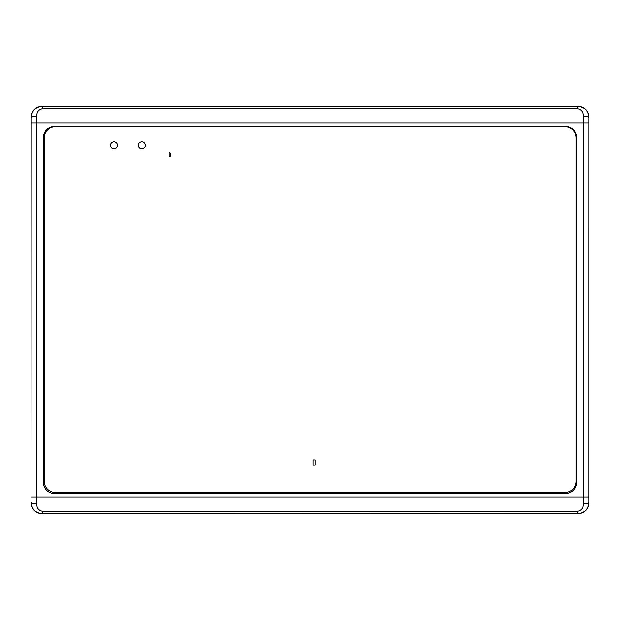 <?xml version="1.0" encoding="UTF-8"?>
<svg xmlns="http://www.w3.org/2000/svg" width="620" height="620" viewBox="0 0 620 620"><rect width="100%" height="100%" fill="white"/><g stroke="black" fill="none" stroke-linecap="round" stroke-linejoin="round"><path stroke-width="0.93" d="M42.269 511.229L42.137 513.802L577.863 513.802L42.269 513.67C35.472 512.942 31.791 509.206 31.225 502.448A5.572 1.511 0.6 0 0 36.789 503.952C36.704 507.896 38.533 510.314 42.269 511.229L577.732 511.229C581.467 510.322 583.296 507.896 583.211 503.952L583.18 497.163L588.752 497.163L588.775 502.448C588.217 509.206 584.536 512.942 577.732 513.67L577.732 511.229M42.137 513.802C35.418 513.096 31.705 509.384 31 502.673L31.225 117.552C31.783 110.794 35.464 107.058 42.269 106.33L577.732 106.33C584.528 107.058 588.21 110.794 588.775 117.552L588.752 497.163M31.248 497.163L583.18 497.163L583.211 116.049C583.296 112.104 581.467 109.686 577.732 108.771L577.863 106.198L42.137 106.198L42.269 108.771C38.533 109.678 36.704 112.104 36.789 116.049A5.572 1.511 179.4 0 0 31.225 117.552L31 502.673M577.863 106.198C584.582 106.904 588.295 110.616 589 117.327L588.775 117.552A5.572 1.511 0.6 0 0 583.211 116.049M583.211 503.952A5.572 1.511 179.4 0 0 588.775 502.448L589 502.673A11.137 11.137 0 0 0 589 502.665L589 117.327M589 117.49L589 502.665C588.295 509.384 584.582 513.096 577.863 513.802L42.292 513.802M31 117.327C31.705 110.616 35.418 106.904 42.137 106.198M36.789 116.049L36.789 503.952M54.537 126.48A11.129 11.129 0 0 0 43.416 137.601L43.4 482.399A11.129 11.129 0 0 0 54.537 493.52L565.463 493.52A11.129 11.129 0 0 0 576.585 482.399L576.6 137.601A11.129 11.129 0 0 0 565.463 126.48L54.537 126.465A11.137 11.137 0 0 0 43.4 137.601L43.4 482.399A11.137 11.137 0 0 0 54.537 493.536L565.463 493.536A11.137 11.137 0 0 0 576.6 482.399L576.6 137.601A11.137 11.137 0 0 0 565.463 126.465L54.537 126.465M138.33 145.274A3.48 3.48 0 0 0 141.809 148.754A3.48 3.48 0 0 0 145.289 145.274A3.48 3.48 0 0 0 141.809 141.794A3.48 3.48 0 0 0 138.33 145.274M110.476 145.274A3.48 3.48 0 0 0 113.956 148.754A3.48 3.48 0 0 0 117.436 145.274A3.48 3.48 0 0 0 113.956 141.794A3.48 3.48 0 0 0 110.476 145.274M55.389 126.751A11.137 11.137 0 0 0 44.245 137.896L44.245 481.291A11.137 11.137 0 0 0 55.389 492.435L564.913 492.435A11.137 11.137 0 0 0 576.058 481.291L576.058 137.896A11.137 11.137 0 0 0 564.913 126.751L55.389 126.751M315.208 459.9L315.208 465.178L313.17 465.178L313.17 459.9L315.208 459.9M169.128 153.14A0.527 0.527 0 0 1 169.655 152.613A0.527 0.527 0 0 1 170.19 153.14L170.19 156.317A0.527 0.527 0 0 1 169.655 156.845A0.527 0.527 0 0 1 169.128 156.317L169.128 153.14M577.732 108.771L42.269 108.771M588.752 122.838L31.248 122.838"/></g></svg>

